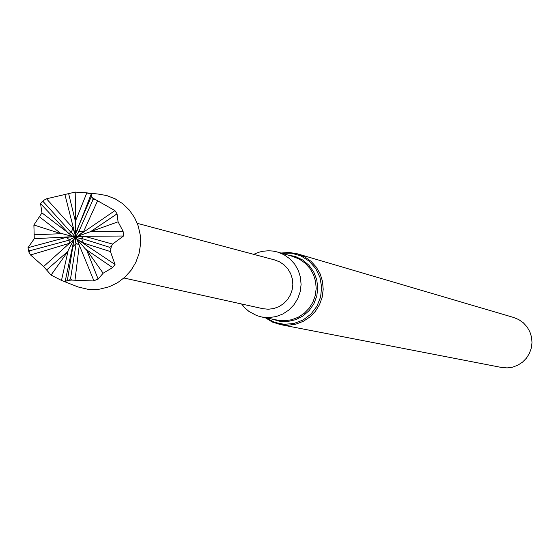 <?xml version="1.0" encoding="UTF-8"?>
<svg xmlns="http://www.w3.org/2000/svg" width="560" height="560" viewBox="0 0 560 560"><rect width="100%" height="100%" fill="white"/><g stroke="black" fill="none" stroke-linecap="round" stroke-linejoin="round"><path stroke-width="0.84" d="M137.27 223.328L274.512 259.896L279.594 261.849L284.116 264.894L287.861 268.884L290.647 273.623L292.334 278.873L292.845 284.389L292.152 289.891L290.283 295.113L287.343 299.803L283.458 303.73L278.831 306.698L273.686 308.56L268.275 309.239L262.864 308.686L123.956 278.012M84.672 192.647L97.86 194.005L106.764 195.566L115.185 198.856L122.815 203.763L129.36 210.105L134.575 217.637L138.257 226.079L140.266 235.109L140.532 244.398L139.041 253.582L135.849 262.318L131.075 270.284L124.901 277.165L117.565 282.716L109.333 286.72L99.827 289.135L92.498 289.59L87.626 289.233L78.148 286.979L63.224 281.12M93.275 280.959L71.673 280.091L67.396 280.378L65.086 281.771L61.474 280.434L51.072 275.072L43.603 266.546L30.562 254.989L28.966 252.273L28 247.702L34.265 238.714L33.894 225.001L41.958 212.891L40.558 203.63L43.771 200.284L46.522 198.793L75.194 192.087L86.8 192.948L91.252 193.949L91.203 196.784L92.834 198.093L114.933 210.602L117.047 213.85L118.076 221.816L123.109 231.364L123.515 236.012L112.595 244.076L111.258 246.61L110.432 251.58L115.038 264.474L112.623 267.589L103.131 273.217L98.147 279.09L93.275 280.959M112.623 267.589L85.484 249.081L76.706 238.938L115.038 264.474M103.131 273.217L86.562 249.865L85.484 249.081M74.578 237.055L75.222 238.035L75.558 237.699L74.578 237.055L74.641 236.516L73.185 236.663L74.76 237.755L74.55 237.041L74.228 238.616L74.76 237.755L76.706 238.938L75.985 237.384L76.706 238.938L83.587 243.068L110.432 251.58M110.628 248.815L109.522 247.247L81.473 238.378L80.836 238.63L75.985 237.384L77.364 236.362L75.089 236.467L74.585 237.006L75.985 237.377L75.761 236.901L74.55 237.041M81.473 238.378L83.587 243.068M93.975 280.952L76.706 238.938L79.282 245.161L75.726 242.963L75.222 238.035L74.123 239.12L75.222 238.035L76.188 238.469L75.558 237.699M75.551 237.706L77.364 236.362L84.168 236.208L80.836 238.63M74.641 236.516L74.585 237.006L75.621 236.439L75.033 235.459L75.089 236.467M74.473 236.985L74.123 239.12L69.524 243.271L70.196 239.372L74.389 237.496L73.514 236.747L74.473 236.992M75.103 236.467L73.185 236.663L68.383 233.156L71.883 232.827L74.641 236.509L75.187 234.955L74.641 236.509M76.685 236.523L75.768 236.915L75.187 234.955L77.427 228.781L78.456 232.365L75.628 236.439L76.685 236.523M28.217 250.131L30.002 250.719L69.825 239.96L70.196 239.372M69.825 239.96L66.22 237.412L28 247.702M34.412 234.78L62.216 233.653L73.185 236.663L66.22 237.412M43.771 200.284L43.757 202.216L71.225 232.652L71.883 232.827M71.225 232.652L72.905 227.983L46.522 198.793M91.252 193.949L75.187 234.955L72.905 227.983M69.447 280.182L70.567 278.607L76.153 243.502L75.726 242.963M76.153 243.502L72.821 246.736L67.396 280.378M43.603 266.546L74.123 239.12L72.821 246.736M118.076 221.816L77.364 236.362L83.643 231.476L97.454 201.075M94.675 199.36L92.869 199.976L78.456 232.365M78.421 231.672L83.643 231.476M109.522 247.247L111.258 246.61M84.168 236.208L112.595 244.076M86.562 249.865L98.147 279.09M117.047 213.85L90.062 231.987M123.515 236.012L77.364 236.362L114.933 210.602M92.869 199.976L92.834 198.093M77.427 228.781L91.203 196.784M68.649 193.683L75.67 222.46L75.187 234.955L64.974 194.796M75.194 192.087L75.67 222.46M75.397 221.27L86.8 192.948M43.757 202.216L42.007 201.705M68.383 233.156L40.558 203.63M41.958 212.891L73.185 236.663L34.265 238.714M33.894 225.001L61.061 233.667L62.216 233.653M61.061 233.667L39.585 216.895M30.002 250.719L28.966 252.273M69.524 243.271L30.562 254.989M61.474 280.434L68.271 250.103L74.123 239.12L65.086 281.771M51.072 275.072L67.949 251.328L68.271 250.103M70.567 278.607L71.673 280.091M79.282 245.161L75.005 280.07M67.949 251.328L46.536 270.025M91.168 231.266L123.109 231.364M241.584 303.989L245 308.035L249.004 311.465L256.732 315.602L261.793 317.023L268.926 317.597L276.031 316.589L282.765 314.034L288.806 310.065L293.874 304.864L297.724 298.676L300.167 291.802L301.091 284.564L300.454 277.305L298.284 270.375L294.686 264.11L289.828 258.79L283.948 254.688L277.326 251.979L273.049 251.076L268.688 250.754L262.878 251.251L258.622 252.301L253.673 254.345M280.966 253.029L289.261 252.469L297.465 253.834L304.647 256.809L311.017 261.289L316.274 267.078L320.173 273.896L322.518 281.421L323.204 289.296L322.196 297.15L319.543 304.619L315.378 311.332L309.883 316.988L303.324 321.314L296.023 324.1L288.316 325.227L280.56 324.632L501.648 367.486L507.178 367.913L512.673 367.129L517.881 365.169L522.543 362.117L526.456 358.134L529.417 353.388L531.293 348.117L532 342.566L531.496 337.001L529.816 331.681L527.03 326.851L523.271 322.749L518.721 319.571L513.59 317.457L297.465 253.834L289.338 252.49L281.106 253.071M261.793 317.023L277.683 320.18L284.676 320.747L291.634 319.76L298.235 317.261L304.157 313.376L309.12 308.28L312.893 302.225L315.287 295.491L316.19 288.4L315.567 281.288L313.439 274.505L309.911 268.359L305.151 263.151L299.383 259.133L292.894 256.48L277.326 251.979M271.922 319.032L279.713 321.272L287.819 321.489L295.757 319.683L303.037 315.952L309.204 310.527L313.894 303.744L316.806 296.009L317.772 287.805L316.729 279.622L313.74 271.971L308.994 265.314L302.778 260.057L295.477 256.529L287.532 254.926M265.993 317.856L274.631 322.385L284.186 324.31L293.923 323.498L303.086 319.991L310.968 314.069L316.967 306.18L320.614 296.94L321.629 287.056L319.928 277.291L315.644 268.408L309.12 261.079L300.846 255.878L291.48 253.204L281.729 253.253M280.56 324.632L272.475 322.084L265.216 317.702"/></g></svg>
